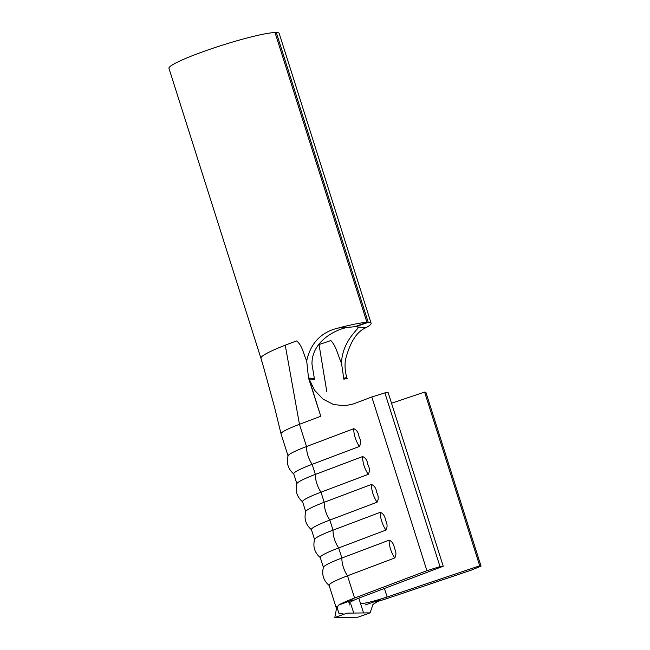 <?xml version="1.0" encoding="UTF-8"?>
<svg xmlns="http://www.w3.org/2000/svg" width="650" height="650" viewBox="0 0 650 650"><rect width="100%" height="100%" fill="white"/><g stroke="black" fill="none" stroke-linecap="round" stroke-linejoin="round"><path stroke-width="0.97" d="M389.131 540.166C392.08 541.401 393.835 544.058 394.396 548.137C396.264 551.728 396.394 555.003 394.777 557.944A16.421 7.597 -110.7 0 1 390.569 549.209A16.421 7.597 -110.7 0 1 389.131 540.166L341.876 558.025A38.212 3.941 162.4 0 0 323.456 567.231C321.547 574.551 323.489 580.661 329.274 585.544M380.291 512.298C383.24 513.533 384.995 516.189 385.548 520.26C387.424 523.859 387.554 527.134 385.938 530.075A16.421 7.597 -110.7 0 1 381.729 521.341A16.421 7.597 -110.7 0 1 380.291 512.298L333.036 530.156A38.212 3.941 162.4 0 0 314.616 539.354C312.707 546.683 314.649 552.793 320.426 557.676M371.451 484.429C374.4 485.664 376.155 488.321 376.707 492.391C378.584 495.991 378.714 499.265 377.089 502.206A16.421 7.597 -110.7 0 1 372.889 493.472A16.421 7.597 -110.7 0 1 371.451 484.429L324.196 502.279A38.212 3.941 162.4 0 0 305.776 511.485C303.867 518.814 305.809 524.924 311.586 529.807M362.611 456.552C365.56 457.795 367.315 460.452 367.868 464.523C369.744 468.122 369.866 471.396 368.249 474.337A16.421 7.597 -110.7 0 1 364.049 465.603A16.421 7.597 -110.7 0 1 362.611 456.552L315.356 474.411A38.212 3.941 162.4 0 0 296.936 483.616C295.027 490.945 296.961 497.047 302.746 501.938M353.771 428.683C356.72 429.926 358.475 432.583 359.027 436.654C360.904 440.253 361.026 443.519 359.409 446.461A16.421 7.597 -110.7 0 1 355.209 437.734A16.421 7.597 -110.7 0 1 353.771 428.683L306.516 446.542A38.212 3.941 162.4 0 0 288.096 455.747C286.187 463.076 288.121 469.178 293.906 474.069M371.118 323.245A57.809 5.964 162.4 0 0 368.241 322.351L355.851 326.706A44.094 4.55 -17.6 0 1 357.581 326.974L365.999 327.689A57.809 5.964 162.4 0 0 371.118 323.245L279.175 33.394A57.809 5.964 162.4 0 0 276.299 32.5L275.129 32.914M368.241 322.351L276.299 32.5M365.999 327.689C356.809 331.5 349.96 342.249 345.434 359.946C344.622 365.942 345.093 371.808 346.848 377.553L347.132 378.479L343.866 379.186L341.494 363.179C342.339 338.837 362.229 326.641 357.581 326.974L358.044 327.397M308.506 377.999L306.694 360.815C303.485 354.307 302.307 345.248 296.619 340.949A57.809 5.964 162.4 0 0 285.236 345.191A57.809 5.964 162.4 0 0 260.877 357.979A57.809 5.964 162.4 0 0 260.91 358.199A57.809 5.964 162.4 0 0 260.91 358.207L168.968 68.356A57.809 5.964 162.4 0 1 204.677 51.106A57.809 5.964 162.4 0 1 275.007 32.516L366.949 322.359A57.809 5.964 162.4 0 0 338.301 328.023L351.479 327.048C340.519 326.844 311.464 339.373 311.984 364.203L314.373 378.609L308.506 377.999L320.775 416.252L309.083 378.958L314.689 379.535L314.373 378.609M341.494 363.179C337.992 355.753 336.391 346.231 330.801 340.551A44.094 4.55 -17.6 0 1 319.028 344.533A44.094 4.55 -17.6 0 1 318.492 344.703M351.479 327.048A44.094 4.55 -17.6 0 1 354.868 326.723L366.949 322.359M367.161 613.909L370.11 612.869L347.035 613.137L344.151 614.177L338.723 613.096L336.919 606.304A38.212 3.941 162.4 0 0 336.123 607.466L336.18 610.244L334.823 617.5L357.833 617.232L367.161 613.909M365.097 604.979L380.396 599.69L372.921 604.492L370.11 612.869M349.716 602.599A24.497 2.527 -17.6 0 1 361.034 597.301L443.227 566.239L440.001 566.605L426.912 570.692L354.567 598.033A38.212 3.941 162.4 0 0 338.748 605.053L353.023 599.788M338.748 605.053C337.317 605.987 337.309 608.668 338.723 613.096M375.919 601.973A38.212 3.941 162.4 0 0 389.748 597.618L471.25 570.172L481.032 566.117L425.929 392.397L424.613 392.08L391.901 403.098M354.567 598.033L347.514 575.803A16.421 7.597 69.3 0 1 343.314 567.068A16.421 7.597 69.3 0 1 341.876 558.025L338.674 547.934A16.421 7.597 69.3 0 1 334.474 539.199A16.421 7.597 69.3 0 1 333.036 530.156L329.834 520.065A16.421 7.597 69.3 0 1 325.634 511.331A16.421 7.597 69.3 0 1 324.196 502.279L320.994 492.188A16.421 7.597 69.3 0 1 316.794 483.462A16.421 7.597 69.3 0 1 315.356 474.411L312.154 464.319A38.212 3.941 162.4 0 0 293.727 473.826L296.887 483.787M320.775 416.252L299.463 424.312A38.212 3.941 162.4 0 0 281.027 433.786A38.212 3.941 162.4 0 0 281.036 433.818L288.048 455.91M368.249 474.337L320.994 492.188A38.212 3.941 162.4 0 0 302.567 501.694L305.727 511.656M394.777 557.944L347.514 575.803A38.212 3.941 162.4 0 0 329.087 585.309L336.131 607.506M385.938 530.075L338.674 547.934A38.212 3.941 162.4 0 0 320.247 557.44L323.408 567.393M377.089 502.206L329.834 520.065A38.212 3.941 162.4 0 0 311.407 529.563L314.567 539.524M481.032 566.117L479.724 565.809L387.124 596.992A24.497 2.527 -17.6 0 1 368.42 602.379A24.497 2.527 -17.6 0 1 360.555 603.655L363.577 612.942M479.724 565.809L424.613 392.08M350.699 603.769L353.762 613.064M306.694 360.815C310.708 342.956 321.246 332.028 338.301 328.023M346.848 377.553L343.549 378.267M443.227 566.239L388.123 392.511L384.889 392.884L371.808 396.971L353.502 403.894L344.833 405.803L333.523 404.503L323.107 399.181L314.673 390.358L309.083 378.958M440.001 566.605L384.889 392.884M426.912 570.692L371.808 396.971M285.236 345.191L299.463 424.312L306.516 446.542A16.421 7.597 69.3 0 0 307.946 455.593A16.421 7.597 69.3 0 0 312.154 464.319L359.409 446.461M344.151 614.177L334.823 617.5M336.919 606.304L336.18 610.244M387.124 596.992L384.418 588.461M360.555 603.655L358.816 598.154M319.028 344.533L326.836 391.901M260.877 357.979L263.559 367.096L260.91 358.199M349.204 603.354L348.303 600.511M263.543 367.039L274.633 407.574L281.027 433.786M349.204 603.322L349.074 605.166"/></g></svg>
